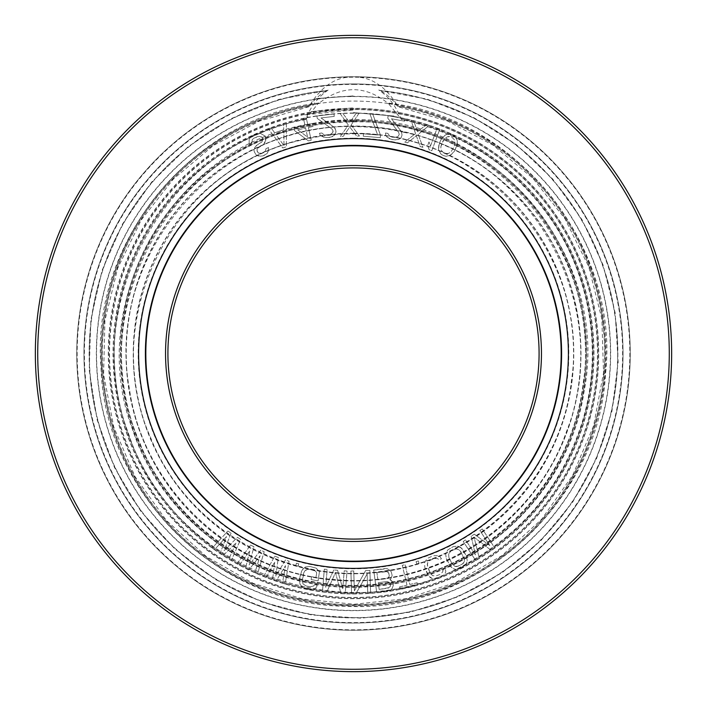 <?xml version="1.0" encoding="UTF-8"?>
<svg xmlns="http://www.w3.org/2000/svg" width="707" height="707" viewBox="0 0 707 707"><rect width="100%" height="100%" fill="white"/><g stroke="black" fill="none" stroke-linecap="round" stroke-linejoin="round"><path stroke-width="0.53" stroke-dasharray="3.54 2.65" d="M265.77 140.26L263.499 144.484L258.939 147.074L256.933 149.575L257.498 151.987L258.532 153.119L261.731 153.269L265.434 151.068L265.929 148.709L268.536 147.533L268.2 151.413L267.069 153.525L262.933 155.929L260.998 156.265L256.332 155.178L254.299 151.837L253.937 149.866L254.873 147.312L257.737 144.422L261.873 142.019L263.039 138.828L262.438 137.503L260.971 136.566L257.339 136.61L252.337 139.403L251.807 142.841L249.209 144.016L249.138 139.252L250.702 136.946L252.673 135.523L258.506 133.42L260.636 133.517L264.833 135.885L265.832 138.095L264.833 142.814L263.499 144.484L257.834 148.108L256.933 149.575L257.101 151.104L258.532 153.119L261.731 153.269L265.434 151.068L265.929 148.709L268.536 147.533L268.2 151.413L267.069 153.525L265.098 154.948L262.933 155.929L258.868 156.167L256.332 155.178L254.299 151.837L253.937 149.866L256.199 145.651L261.873 142.019L263.039 138.828L262.438 137.503L259.275 136.265L253.875 138.174L252.337 139.403L251.807 142.841L249.209 144.016L249.138 139.252L250.702 136.946L252.673 135.523L256.137 133.959L260.636 133.517L264.833 135.885L265.832 138.095L265.77 140.26M327.544 85.211A269.544 269.544 0 0 1 599.359 463.995A269.544 269.544 0 0 1 135.638 512.213A269.544 269.544 0 0 1 327.544 85.211M353.5 165.544A187.956 187.956 0 0 1 522.314 436.131A187.956 187.956 0 0 1 205.065 468.803A187.956 187.956 0 0 1 353.5 165.544M231.083 533.122L224.137 550.638L237.437 537.293L240.619 539.379L231.277 560.545L228.891 558.981L236.103 542.808L223.332 555.331L220.151 553.245L226.558 536.542L214.583 549.595L212.197 548.031L227.901 531.037L231.083 533.122L224.137 550.638L237.437 537.293L240.619 539.379L231.277 560.545L228.891 558.981L236.103 542.808L223.332 555.331L220.151 553.245L226.558 536.542L214.583 549.595L212.197 548.031L227.901 531.037L231.083 533.122M286.37 122.718L286.397 146.773L282.782 147.975L268.333 128.745L271.046 127.843L274.696 132.766L283.71 129.752L283.666 123.619L286.37 122.718L286.397 146.773L282.782 147.975L268.333 128.745L271.046 127.843L274.696 132.766L283.71 129.752L283.666 123.619L286.37 122.718M311.213 140.26L308.429 140.879L294.457 130.539L293.829 127.693L304.964 125.236L303.497 118.599L306.281 117.981L307.757 124.618L312.397 123.592L313.024 126.438L308.385 127.463L311.213 140.26L308.429 140.879L294.457 130.539L293.829 127.693L304.964 125.236L303.497 118.599L306.281 117.981L307.757 124.618L312.397 123.592L313.024 126.438L308.385 127.463L311.213 140.26M250.534 545.053L253.946 546.732L249.191 564.964L260.768 550.099L264.179 551.778L257.489 573.925L254.935 572.67L260.105 555.729L248.961 569.727L245.559 568.039L249.871 550.682L239.585 565.096L237.031 563.832L250.534 545.053L253.946 546.732L249.191 564.964L260.768 550.099L264.179 551.778L257.489 573.925L254.935 572.67L260.105 555.729L248.961 569.727L245.559 568.039L249.871 550.682L239.585 565.096L237.031 563.832L250.534 545.053M274.705 556.197L278.302 557.452L275.81 576.125L285.478 559.962L289.075 561.208L285.142 584.009L282.455 583.072L285.513 565.627L276.172 580.88L272.575 579.625L274.749 561.871L266.292 577.433L263.596 576.488L274.705 556.197L278.302 557.452L275.81 576.125L285.478 559.962L289.075 561.208L285.142 584.009L282.455 583.072L285.513 565.627L276.172 580.88L272.575 579.625L274.749 561.871L266.292 577.433L263.596 576.488L274.705 556.197M296.419 563.214L298.716 563.824L298.089 566.174L295.791 565.556L296.419 563.214L298.716 563.824L298.089 566.174L295.791 565.556L296.419 563.214M319.431 571.769L318.106 580.915L311.115 579.537L311.681 576.673L315.879 577.504L316.63 573.695L316.444 572.175L315.234 570.947L309.259 569.268L307.298 569.382L304.496 571.3L303.657 573.112L302.251 580.261L302.994 583.867L305.972 585.944L310.17 586.775L313.714 585.988L314.465 584.645L317.266 585.202L316.329 587.49L314.085 589.028L309.604 589.629L305.406 588.798L301.491 586.545L300.007 584.274L299.45 579.705L300.855 572.564L303.1 568.552L305.344 567.014L309.825 566.413L316.259 568.181L319.431 571.769L318.106 580.915L311.115 579.537L311.681 576.673L315.879 577.504L316.63 573.695L316.444 572.175L315.234 570.947L309.259 569.268L305.716 570.054L304.496 571.3L302.251 580.261L302.994 583.867L305.972 585.944L310.17 586.775L313.714 585.988L314.465 584.645L317.266 585.202L316.329 587.49L314.085 589.028L309.604 589.629L303.17 587.862L300.007 584.274L299.45 579.705L301.792 570.275L305.344 567.014L309.825 566.413L316.259 568.181L319.431 571.769M342.754 588.71L344.221 570.814L347.066 571.044L345.193 593.783L340.933 593.438L335.498 572.529L326.714 592.272L322.454 591.918L324.319 569.17L327.164 569.409L325.688 587.314L333.801 569.957L337.584 570.266L342.754 588.71L344.221 570.814L347.066 571.044L345.193 593.783L340.933 593.438L335.498 572.529L326.714 592.272L322.454 591.918L324.319 569.17L327.164 569.409L325.688 587.314L333.801 569.957L337.584 570.266L342.754 588.71M390.856 580.023L392.535 581.755L393.454 585.06L392.023 588.684L390.335 590.38L376.734 592.696L373.694 570.081L387.427 568.728L391.174 571.654L392.164 575.436L390.732 579.06L389.849 579.669L392.535 581.755L393.198 583.134L393.18 586.571L392.023 588.684L390.335 590.38L388.037 591.176L376.734 592.696L373.694 570.081L385.006 568.561L387.427 568.728L389.504 569.913L391.174 571.654L392.164 575.436L390.732 579.06L389.849 579.669L390.856 580.023M353.739 570.938L354.375 590.84L365.616 570.567L369.894 570.425L370.618 593.235L367.764 593.323L367.154 573.916L355.886 593.703L351.609 593.836L350.893 571.035L353.739 570.938L354.375 590.84L365.616 570.567L369.894 570.425L370.618 593.235L367.764 593.323L367.154 573.916L355.886 593.703L351.609 593.836L350.893 571.035L353.739 570.938M406.993 585.14L402.283 565.3L405.058 564.637L409.768 584.477L417.165 582.727L417.731 585.087L400.153 589.258L399.588 586.898L406.993 585.14L402.283 565.3L405.058 564.637L409.768 584.477L417.165 582.727L417.731 585.087L400.153 589.258L399.588 586.898L406.993 585.14M416.07 561.641L418.341 560.943L419.048 563.267L416.777 563.965L416.07 561.641L418.341 560.943L419.048 563.267L416.777 563.965L416.07 561.641M440.125 556.727L441.424 558.822L438.764 559.838L437.801 558.645L434.169 558.468L428.566 561.111L427.576 562.525L427.452 566.21L430.042 573.015L432.578 575.692L436.21 575.869L440.205 574.349L442.803 571.804L442.723 570.275L445.392 569.259L445.808 571.698L444.721 574.19L441.239 577.071L437.244 578.591L432.728 578.75L430.254 577.61L427.373 574.031L424.783 567.226L424.571 562.631L427.09 558.557L433.135 555.737L437.651 555.587L440.125 556.727L441.424 558.822L438.764 559.838L437.801 558.645L434.169 558.468L428.566 561.111L427.205 564.23L430.042 573.015L432.578 575.692L436.21 575.869L440.205 574.349L442.803 571.804L442.723 570.275L445.392 569.259L445.808 571.698L444.721 574.19L441.239 577.071L437.244 578.591L432.728 578.75L428.681 576.134L424.783 567.226L424.571 562.631L427.09 558.557L433.135 555.737L437.651 555.587L440.125 556.727M460.098 546.962L463.332 550.223L466.611 556.727L467.309 561.27L466.487 563.859L463.315 567.085L459.921 568.799L455.449 569.427L452.878 568.552L449.634 565.291L446.356 558.786L445.657 554.244L447.743 549.931L453.046 546.714L457.517 546.087L461.821 548.27L466.611 556.727L467.309 561.27L465.224 565.582L459.921 568.799L455.449 569.427L451.154 567.244L446.356 558.786L445.657 554.244L447.743 549.931L453.046 546.714L457.517 546.087L460.098 546.962M489.748 545.53L479.894 530.515L482.28 528.951L494.803 548.031L491.224 550.373L474.07 537.24L479.302 558.203L475.723 560.545L463.2 541.465L465.586 539.901L475.44 554.924L471.154 536.251L474.335 534.165L489.748 545.53L479.894 530.515L482.28 528.951L494.803 548.031L491.224 550.373L474.07 537.24L479.302 558.203L475.723 560.545L463.2 541.465L465.586 539.901L475.44 554.924L471.154 536.251L474.335 534.165L489.748 545.53M331.883 128.895L317.249 118.396L316.966 115.983L333.96 113.986L334.243 116.399L321.022 117.945L334.075 127.172L335.887 130.38L335.754 133.331L334.093 135.479L332.317 136.663L327.65 137.706L322.286 136.866L320.174 135.161L319.476 133.287L321.835 133.004L324.478 135.143L328.782 135.125L332.396 133.234L333.05 130.715L331.883 128.895L317.249 118.396L316.966 115.983L333.96 113.986L334.243 116.399L321.022 117.945L334.075 127.172L335.189 128.506L336.002 131.343L335.754 133.331L334.093 135.479L329.542 137.476L324.292 137.609L320.174 135.161L319.476 133.287L321.835 133.004L324.478 135.143L328.782 135.125L331.088 134.365L333.165 131.679L331.883 128.895M351.176 124.998L359.439 136.036L356.593 136.08L349.779 126.968L343.284 136.301L340.429 136.345L348.321 125.051L340.058 113.527L342.904 113.482L349.709 122.594L356.213 113.261L359.068 113.217L351.176 124.998L359.439 136.036L356.593 136.08L349.779 126.968L343.284 136.301L340.429 136.345L348.321 125.051L340.058 113.527L342.904 113.482L349.709 122.594L356.213 113.261L359.068 113.217L351.176 124.998M392.005 137.131L396.3 137.423L397.882 136.725L399.252 134.507L398.668 132.421L387.745 118.096L388.187 115.701L405.023 118.776L404.59 121.162L391.492 118.776L401.267 131.414L402.062 135.019L401.072 137.794L398.845 139.367L396.804 139.977L392.04 139.606L387.153 137.229L385.633 134.984L385.518 132.987L387.851 133.411L389.76 136.23L393.879 137.467L397.882 136.725L399.252 134.507L398.668 132.421L387.745 118.096L388.187 115.701L405.023 118.776L404.59 121.162L391.492 118.776L401.267 131.414L402.062 135.019L401.072 137.794L398.845 139.367L393.914 139.942L388.85 138.528L387.153 137.229L385.633 134.984L385.518 132.987L387.851 133.411L389.76 136.23L392.005 137.131M380.516 135.231L380.304 137.653L363.257 136.212L363.46 133.791L377.671 134.993L369.911 113.871L372.757 114.11L380.516 135.231L380.304 137.653L363.257 136.212L363.46 133.791L377.671 134.993L369.911 113.871L372.757 114.11L380.516 135.231M439.754 129.346L431.809 150.741L429.131 149.743L427.647 145.562L428.999 141.921L430.483 146.102L437.076 128.356L439.754 129.346L431.809 150.741L429.131 149.743L427.647 145.562L428.999 141.921L430.483 146.102L437.076 128.356L439.754 129.346M426.507 124.609L429.255 125.404L418.252 134.357L422.919 147.33L420.179 146.535L416.343 135.824L407.391 142.841L404.651 142.054L415.513 133.561L410.979 120.128L413.719 120.915L417.554 131.626L426.507 124.609L429.255 125.404L418.252 134.357L422.919 147.33L420.179 146.535L416.343 135.824L407.391 142.841L404.651 142.054L415.513 133.561L410.979 120.128L413.719 120.915L417.554 131.626L426.507 124.609M438.64 146.004L441.018 139.624L442.449 137.609L445.154 135.099L447.054 134.357L449.82 134.012L452.621 134.745L455.016 136.371L457.279 140.587L456.607 146.685L454.804 150.662L452.33 153.808L448.768 155.92L446.002 156.265L443.201 155.531L440.806 153.914L438.543 149.69L439.215 143.601L441.018 139.624L445.154 135.099L449.82 134.012L452.621 134.745L455.016 136.371L457.279 140.587L457.173 144.272L454.804 150.662L450.668 155.186L446.002 156.265L443.201 155.531L440.806 153.914L438.543 149.69L438.64 146.004M389.274 575.339L388.417 572.511L387.339 571.68L376.911 572.59L377.883 579.802L388.178 577.928L388.991 576.841L389.08 573.89L388.417 572.511L385.863 571.389L376.911 572.59L377.883 579.802L386.835 578.6L388.991 576.841L389.274 575.339M379.173 589.426L389.469 587.552L390.564 584.963L389.769 582.621L387.215 581.49L378.272 582.692L379.173 589.426L388.125 588.224L390.282 586.465L390.564 584.963L389.769 582.621L387.215 581.49L378.272 582.692L379.173 589.426M456.695 566.625L462.007 564.486L464.322 561.685L464.517 559.962L460.787 551.513L457.986 549.118L456.271 548.888L450.96 551.027L448.645 553.828L448.901 557.505L452.18 564L454.981 566.395L458.613 566.201L463.483 563.196L464.517 559.962L464.066 558.009L459.488 549.993L456.271 548.888L450.96 551.027L448.645 553.828L448.901 557.505L452.18 564L454.981 566.395L456.695 566.625M283.975 145.536L283.878 131.741L275.757 134.454L283.975 145.536L283.878 131.741L275.757 134.454L283.975 145.536M297.709 129.823L307.589 137.087L305.601 128.073L297.709 129.823L307.589 137.087L305.601 128.073L297.709 129.823M444.615 138.59L441.575 144.14L440.806 146.985L441.336 150.423L444.199 153.322L448.265 153.569L451.199 151.696L454.239 146.146L455.008 143.291L454.477 139.853L451.614 136.964L449.254 136.424L447.549 136.716L444.615 138.59L442.98 141.047L440.806 146.985L441.336 150.423L444.199 153.322L446.568 153.861L448.265 153.569L451.199 151.696L454.239 146.146L455.008 143.291L454.477 139.853L451.614 136.964L447.549 136.716L444.615 138.59M353.5 167.912A185.588 185.588 0 0 1 520.281 434.902A185.588 185.588 0 0 1 207.186 467.672A185.588 185.588 0 0 1 353.5 167.912M353.5 145.819A207.681 207.681 0 0 1 561.181 353.5A207.681 207.681 0 0 1 353.5 561.181A207.681 207.681 0 0 1 145.951 360.835A207.681 207.681 0 0 1 338.839 146.34A207.681 207.681 0 0 0 145.951 360.835A207.681 207.681 0 0 0 353.5 561.181A207.681 207.681 0 0 0 561.181 353.5A207.681 207.681 0 0 0 338.839 146.34A207.681 207.681 0 0 1 353.5 145.819M353.5 83.956A269.544 269.544 0 0 0 130.229 504.506A269.544 269.544 0 0 0 591.573 479.894A269.544 269.544 0 0 0 353.5 83.956M353.5 37.718A315.782 315.782 0 0 0 37.718 353.5A315.782 315.782 0 0 0 353.5 669.282A315.782 315.782 0 0 0 669.282 353.5A315.782 315.782 0 0 0 353.5 37.718M353.5 35.35A318.15 318.15 0 0 0 35.35 353.5A318.15 318.15 0 0 0 353.5 671.65A318.15 318.15 0 0 0 671.65 353.5A318.15 318.15 0 0 0 353.5 35.35M353.5 76.745A276.755 276.755 0 0 0 76.745 353.5A276.755 276.755 0 0 0 353.5 630.255A276.755 276.755 0 0 0 630.255 353.5A276.755 276.755 0 0 0 353.5 76.745A276.755 276.755 0 0 1 630.255 353.5A276.755 276.755 0 0 1 353.5 630.255A276.755 276.755 0 0 1 76.745 353.5A276.755 276.755 0 0 1 353.5 76.745A276.755 276.755 0 0 0 76.745 353.5A276.755 276.755 0 0 0 353.5 630.255A276.755 276.755 0 0 0 630.255 353.5A276.755 276.755 0 0 0 353.5 76.745M358.953 77.222L348.047 77.222C333.041 78.592 320.094 88.278 309.224 106.262L309.728 105.953C314.147 99.714 319.705 94.632 326.404 90.726C328.066 89.833 328.525 89.718 327.774 90.372C317.947 97.168 310.612 106.739 305.778 119.085L317.867 103.823L318.733 103.478A252.426 252.426 0 0 1 388.267 103.478C365.086 85.096 341.914 85.096 318.733 103.478L319.007 103.019C193.117 116.832 90.355 241.326 101.021 367.013C103.832 493.124 219.303 605.934 345.944 606.235C475.077 613.835 598.962 503.163 605.466 374.551C620.393 246.646 516.596 116.955 387.993 103.019L401.223 119.085C396.044 106.28 388.717 96.709 379.226 90.372L427.169 99.148L473.743 117.583L516.181 144.564L552.688 179.012L581.932 219.559L602.956 264.665L615.143 312.75L618.157 362.17L611.917 411.288L596.611 458.463L572.679 502.103L540.846 540.643L502.164 572.635L458.048 596.779L410.36 612.129L361.489 618.183L311.389 614.931L261.943 601.966L215.732 579.643L174.779 548.897L140.64 511.02L114.499 467.513L97.186 419.993L89.223 370.15L90.867 319.697L102.082 270.383L122.558 223.942L151.669 182.079L188.442 146.437L231.489 118.493L278.912 99.422L327.774 90.372A264.383 264.383 0 0 0 128.957 493.053A264.383 264.383 0 0 0 578.043 493.053A264.383 264.383 0 0 0 379.226 90.372C378.439 89.709 378.899 89.824 380.596 90.726C387.295 94.632 392.853 99.705 397.272 105.953L397.776 106.262C387.144 88.446 374.206 78.769 358.953 77.222A276.331 276.331 0 0 1 629.822 356.231A276.331 276.331 0 0 1 353.5 629.831A276.331 276.331 0 0 1 77.178 356.231A276.331 276.331 0 0 1 348.047 77.222M400.86 118.794L401.223 119.085A239.222 239.222 0 0 1 552.202 486.699A239.222 239.222 0 0 1 154.798 486.699A239.222 239.222 0 0 1 305.778 119.085L306.14 118.794A239.434 239.434 0 0 0 154.541 486.708A239.434 239.434 0 0 0 552.459 486.708A239.434 239.434 0 0 0 400.86 118.794M397.272 105.953L397.776 106.262A251.171 251.171 0 0 1 563.232 491.71A251.171 251.171 0 0 1 143.768 491.71A251.171 251.171 0 0 1 309.224 106.262L309.728 105.953A251.392 251.392 0 0 0 143.486 491.674A251.392 251.392 0 0 0 563.514 491.674A251.392 251.392 0 0 0 397.272 105.953M371.414 139.359A214.893 214.893 0 0 1 568.207 362.461A214.893 214.893 0 0 1 353.5 568.393A214.893 214.893 0 0 1 138.607 353.5A214.893 214.893 0 0 1 371.414 139.359A214.893 214.893 0 0 0 353.5 138.607M353.5 120.243A233.257 233.257 0 0 0 168.796 495.961A233.257 233.257 0 0 0 562.834 456.404A233.257 233.257 0 0 0 353.5 120.243M353.5 120.455A233.045 233.045 0 0 1 562.71 456.174A233.045 233.045 0 0 1 169.15 496.067A233.045 233.045 0 0 1 353.5 120.455M353.5 133.225A220.275 220.275 0 0 0 182.574 492.443A220.275 220.275 0 0 0 552.406 448.141A220.275 220.275 0 0 0 353.5 133.225M353.5 133.446A220.054 220.054 0 0 1 552.238 447.991A220.054 220.054 0 0 1 182.821 492.408A220.054 220.054 0 0 1 353.5 133.446M353.5 108.286A245.214 245.214 0 0 0 156.724 499.814A245.214 245.214 0 0 0 572.599 463.615A245.214 245.214 0 0 0 353.5 108.286M353.5 108.498A245.002 245.002 0 0 0 157.131 500.008A245.002 245.002 0 0 0 572.493 463.341A245.002 245.002 0 0 0 353.5 108.498M353.5 121.277A232.223 232.223 0 0 0 171.448 497.666A232.223 232.223 0 0 0 562.551 454.619A232.223 232.223 0 0 0 353.5 121.277M353.5 121.489A232.011 232.011 0 0 1 562.401 454.442A232.011 232.011 0 0 1 171.73 497.675A232.011 232.011 0 0 1 353.5 121.489M353.5 96.329A257.171 257.171 0 0 0 144.131 502.827A257.171 257.171 0 0 0 582.126 471.26A257.171 257.171 0 0 0 353.5 96.329M353.5 96.55A256.95 256.95 0 0 1 582.055 470.915A256.95 256.95 0 0 1 144.617 503.145A256.95 256.95 0 0 1 353.5 96.55M353.5 109.32A244.18 244.18 0 0 0 160.021 502.456A244.18 244.18 0 0 0 572.582 461.326A244.18 244.18 0 0 0 353.5 109.32M353.5 109.532A243.968 243.968 0 0 0 160.339 502.527A243.968 243.968 0 0 0 572.449 461.114A243.968 243.968 0 0 0 353.5 109.532M353.5 84.38A269.12 269.12 0 0 1 591.264 479.576A269.12 269.12 0 0 1 130.733 504.498A269.12 269.12 0 0 1 353.5 84.38M353.5 126.235A227.265 227.265 0 0 0 148.797 452.224A227.265 227.265 0 0 0 531.346 494.988A227.265 227.265 0 0 0 353.5 126.235M388.267 103.478A252.426 252.426 0 0 1 566.068 489.642A252.426 252.426 0 0 1 140.932 489.642A252.426 252.426 0 0 1 318.733 103.478M353.5 126.014A227.486 227.486 0 0 0 148.647 452.409A227.486 227.486 0 0 0 531.646 494.971A227.486 227.486 0 0 0 353.5 126.014M353.5 113.244A240.256 240.256 0 0 0 138.828 461.397A240.256 240.256 0 0 0 546.308 496.853A240.256 240.256 0 0 0 353.5 113.244M353.5 113.032A240.468 240.468 0 0 0 138.74 461.689A240.468 240.468 0 0 0 546.741 496.623A240.468 240.468 0 0 0 353.5 113.032M353.5 138.183A215.317 215.317 0 0 0 163.564 454.919A215.317 215.317 0 0 0 532.433 473.266A215.317 215.317 0 0 0 353.5 138.183M389.133 103.823A252.213 252.213 0 0 1 565.724 489.783A252.213 252.213 0 0 1 141.276 489.783A252.213 252.213 0 0 1 317.867 103.823M380.596 90.726A264.162 264.162 0 0 1 577.619 493.336A264.162 264.162 0 0 1 129.381 493.336A264.162 264.162 0 0 1 326.404 90.726M307.262 124.441C172.711 147.286 84.133 302.092 132.571 429.644C164.51 527.51 267.087 595.427 369.655 586.624C474.971 581.163 568.782 495.757 584.079 391.448C611.087 254.953 492.585 115.338 353.5 119.819C337.937 119.819 322.525 121.357 307.262 124.441M353.5 133.862C480.795 129.982 590.822 254.317 571.512 380.172C561.385 475.74 481.458 557.911 386.199 570.69C289.119 587.013 186.277 528.73 150.388 437.085C97.248 318.751 174.373 166.976 301.306 140.154C318.45 135.974 335.852 133.87 353.5 133.862M311.31 111.512L353.5 107.862L311.31 111.512M353.5 121.913C488.192 117.777 604.405 249.81 583.222 382.858C571.981 483.906 486.708 570.284 385.81 582.824C282.941 599.129 174.77 536.153 138.148 438.685C83.629 312.768 167.904 153.375 302.702 127.552C319.423 123.796 336.355 121.913 353.5 121.913M316.86 98.529L353.5 95.913L316.86 98.529M304.867 114.861C320.916 111.6 337.124 109.965 353.5 109.956L304.867 114.861M403.759 132.289C533.264 157.564 615.611 308.8 566.599 431.27C533.997 525.336 433.895 589.391 334.818 579.572C233.063 572.935 143.335 489.456 129.363 388.461C104.442 256.455 219.205 122.373 353.5 126.65C370.459 126.659 387.215 128.541 403.759 132.289M353.5 112.607L394.197 116.072L353.5 112.607M305.671 119.536C167.974 143.256 77.832 302.234 128.17 432.569C170.316 565.786 340.04 633.578 462.36 566.042C523.286 533.529 563.638 484.189 583.416 418.014C602.143 352.59 590.849 279.424 553.281 222.678C516.349 168.08 465.701 133.703 401.329 119.536M309.074 106.713L259.151 121.171L213.284 145.615L173.436 178.995L141.32 219.868L117.689 268.227L104.928 320.518L103.611 374.33L113.818 427.178L135.064 476.642L166.375 520.423L206.311 556.506L253.026 583.248L302.561 599.023L354.269 604.255L405.951 598.705L455.379 582.621L501.935 555.605L541.642 519.265L572.688 475.298L593.633 425.711L603.513 372.792L601.869 318.99L588.781 266.778L564.849 218.569L532.76 178.164L493.079 145.191L447.496 121.03L397.926 106.713"/><path stroke-width="1.06" d="M353.5 167.912A185.588 185.588 0 0 0 168.019 359.775A185.588 185.588 0 0 0 353.5 539.087A185.588 185.588 0 0 0 539.087 353.5A185.588 185.588 0 0 0 353.5 167.912M353.5 165.544A187.956 187.956 0 0 1 541.456 353.5A187.956 187.956 0 0 1 353.5 541.456A187.956 187.956 0 0 1 165.544 353.5A187.956 187.956 0 0 1 353.5 165.544M353.5 145.819A207.681 207.681 0 0 1 561.181 353.5A207.681 207.681 0 0 1 353.5 561.181A207.681 207.681 0 0 1 145.819 353.5A207.681 207.681 0 0 1 353.5 145.819M353.5 138.607A214.893 214.893 0 0 0 138.607 353.5A214.893 214.893 0 0 0 353.5 568.393A214.893 214.893 0 0 0 568.393 353.5A214.893 214.893 0 0 0 353.5 138.607M353.5 37.718A315.782 315.782 0 0 0 37.718 353.5A315.782 315.782 0 0 0 353.5 669.282A315.782 315.782 0 0 0 669.282 353.5A315.782 315.782 0 0 0 353.5 37.718M353.5 35.35A318.15 318.15 0 0 0 35.35 353.5A318.15 318.15 0 0 0 353.5 671.65A318.15 318.15 0 0 0 671.65 353.5A318.15 318.15 0 0 0 353.5 35.35M353.5 145.395A208.105 208.105 0 0 1 536.613 452.374A208.105 208.105 0 0 1 179.498 467.654A208.105 208.105 0 0 1 353.5 145.395"/></g></svg>
